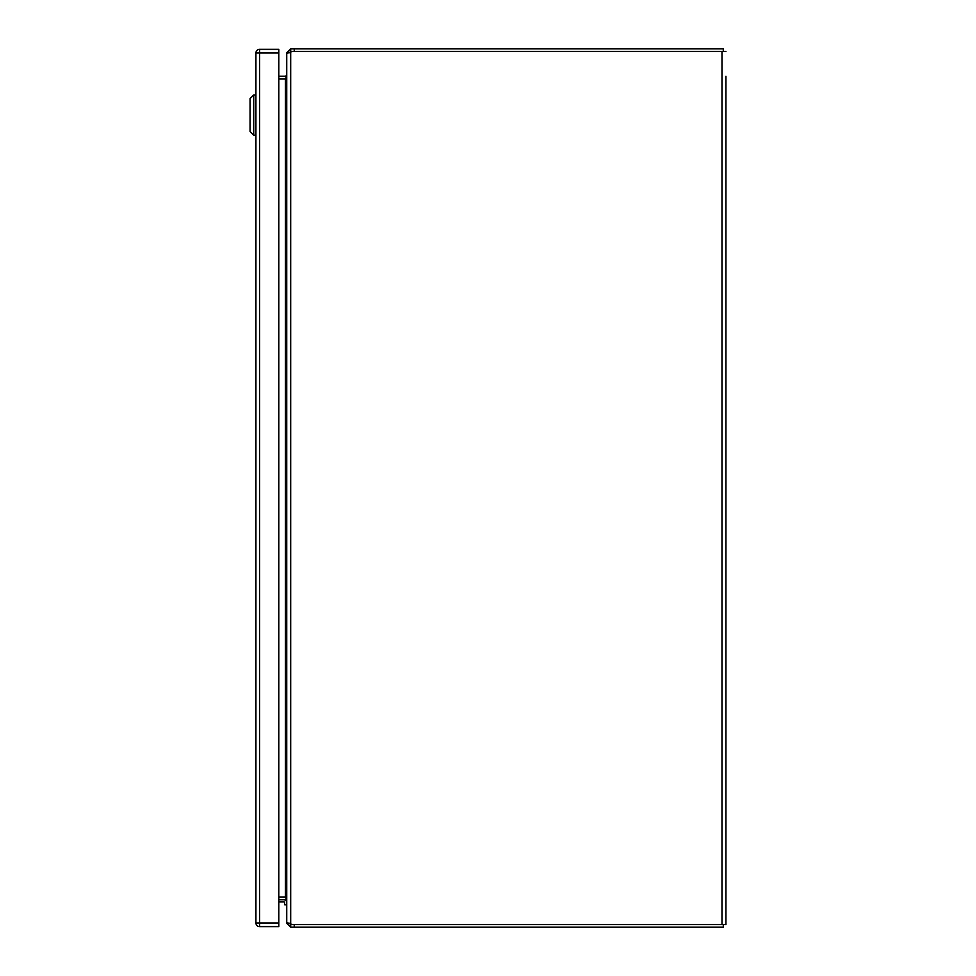 <?xml version="1.0" encoding="UTF-8"?>
<svg xmlns="http://www.w3.org/2000/svg" width="976" height="976" viewBox="0 0 976 976"><rect width="100%" height="100%" fill="white"/><g stroke="black" fill="none" stroke-linecap="round" stroke-linejoin="round"><path stroke-width="1.46" d="M255.919 135.213L255.919 922.954L255.919 53.009L255.919 94.953L253.723 94.953L253.723 135.213L255.919 135.213L255.919 94.953L253.723 94.953L250.063 98.613L250.063 131.553L253.723 135.213M286.737 904.801L284.65 904.801L284.65 902.605A0.769 0.769 0 0 0 283.882 901.836L278.794 901.836M286.737 902.605A2.855 2.855 0 0 0 283.882 899.75M725.937 76.25L725.937 924.565L725.937 76.25M725.937 51.435L294.166 51.435A11.419 11.419 0 0 0 290.689 51.972L290.689 924.028A11.419 11.419 0 0 0 294.166 924.565L725.937 924.565M289.896 52.118L286.737 53.692L286.737 922.308L290.043 923.906M285.504 78.885L285.419 78.885A3.953 3.953 0 0 0 285.504 78.885L286.737 75.689L286.737 900.311L285.504 897.115A3.953 3.953 0 0 0 285.419 897.115L285.504 897.115M278.794 897.115L285.419 897.115L285.419 78.885L278.794 78.885M283.882 901.836A0.769 0.769 0 0 1 284.65 902.605M290.689 924.565L290.689 927.2L294.24 927.2L294.24 924.565L290.689 924.565L289.372 923.247M723.301 924.565L723.301 927.2L294.24 927.2M287.664 923.247L286.737 923.247L290.689 927.2M278.794 899.75L285.419 899.75A1.318 1.318 0 0 1 285.834 899.823L286.737 901.068L286.737 923.247M285.834 899.823L286.285 898.493M289.372 52.753L290.689 51.435L294.24 51.435L294.24 48.8L723.301 48.8L723.301 51.435M294.24 48.8L290.689 48.8L290.689 51.435M290.689 48.8L286.737 52.753L287.664 52.753M286.737 52.753L286.737 74.932L285.834 76.177A1.318 1.318 0 0 1 285.419 76.25L278.794 76.25M286.285 77.507L285.834 76.177M278.794 922.954L278.794 926.614L259.579 926.614A3.66 3.66 0 0 1 255.919 922.954A3.66 3.66 0 0 0 259.579 926.614L259.579 922.954L278.794 922.954L278.794 53.009L259.579 53.009L259.579 922.954L255.919 922.954A3.66 3.66 0 0 0 259.579 926.614M259.579 49.349A3.66 3.66 0 0 0 255.919 53.009A3.66 3.66 0 0 1 259.579 49.349L259.579 53.009L255.919 53.009A3.66 3.66 0 0 1 259.579 49.349L278.794 49.349L278.794 53.009M721.984 51.435L721.984 924.565"/></g></svg>
